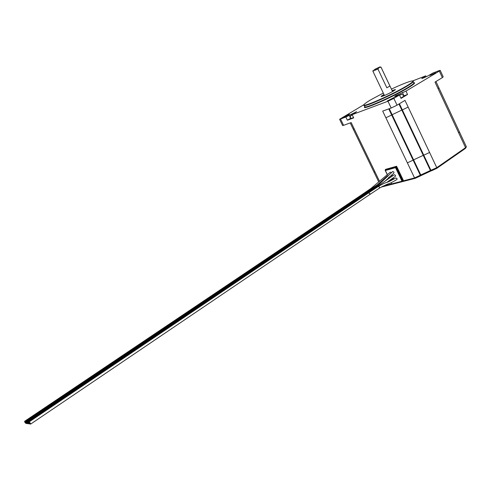 <?xml version="1.0" encoding="UTF-8"?>
<svg xmlns="http://www.w3.org/2000/svg" width="491" height="491" viewBox="0 0 491 491"><rect width="100%" height="100%" fill="white"/><g stroke="black" fill="none" stroke-linecap="round" stroke-linejoin="round"><path stroke-width="0.74" d="M350.58 118.613L353.563 117.582M350.642 118.73C350.292 116.22 350.599 114.992 351.568 115.035L351.31 115.489L352.09 114.919M400.914 98.077L404.081 96.07C402.381 94.419 401.319 93.898 400.902 94.499M399.527 95.137L401.012 94.671L399.404 95.033M405.965 91.111L395.654 95.733L394.525 96.758L399.465 95.009L401.067 98.39L407.548 94.475L405.965 91.111L439.335 71.085L440.169 70.33L438.831 70.741L432.731 73.116L429.723 74.914C426.262 76.835 423.592 78.044 421.726 78.535L425.734 75.847L412.661 80.935M364.721 106.179L364.543 106.958L365.126 107.026C368.661 107.253 395.273 95.186 407.671 87.65C413.299 84.243 415.233 82.525 413.465 82.5M414.097 82.66C415.607 82.801 413.594 84.544 408.076 87.883C394.537 96.132 365.396 109.1 364.377 107.437L364.813 106.375M383.287 93.057L370.84 99.771C365.672 102.834 363.408 104.601 364.046 105.08C365.077 106.621 393.395 93.959 406.585 85.974C412.925 82.132 414.521 80.493 411.384 81.064C407.524 82.009 400.865 84.685 391.407 89.098M412.956 81.083C414.441 81.205 412.452 82.911 406.99 86.201C394.58 93.726 367.974 105.817 364.451 105.614L363.88 105.559L363.917 104.951M392.106 90.577L395.427 89.522L393.537 91.007C388.706 93.707 384.729 95.549 381.593 96.537C380.648 96.709 381.145 96.205 383.084 95.045L383.987 94.53M395.102 89.982L392.272 90.927M384.152 94.88L381.667 96.518M381.022 67.175L379.187 67.506L379.985 66.874L374.167 69.648L379.187 67.506L377.941 69.028L372.902 71.177M379.328 188.157L386.325 184.641C388.97 183.315 387.767 184.88 396.967 179.503L397.047 178.54L395.814 177.926C383.017 185.205 389.701 179.964 378.371 186.427M378.346 186.439L379.482 187.132L379.463 188.096L369.754 194.546L369.809 193.552L368.575 192.914L29.135 421.904M30.295 423.082L29.116 421.916L29.399 422.966L30.583 424.132L30.295 423.082M386.902 182.314L395.421 176.294L395.507 175.324L394.273 174.71L376.91 186.813M377.591 186.93L376.867 186.838L367.243 193.251L28.226 421.787M29.38 422.96L28.202 421.8L28.484 422.843L27.293 421.677L27.576 422.72L28.748 423.88L28.466 422.843L29.663 424.009L29.38 422.96M384.919 181.308L393.874 173.078L393.96 172.108L392.732 171.494L379.887 183.573L375.4 187.224M27.557 422.72L26.391 421.56L26.674 422.598L25.489 421.444L25.771 422.481L26.937 423.635L26.655 422.598L27.84 423.758L27.557 422.72M394.383 178.847L393.383 178.571L388.479 181.179M392.868 175.668L391.849 175.367L388.62 177.503M373.301 188.041L372.516 187.979L25.514 421.431M391.345 172.482L390.314 172.163L371.067 188.366L361.965 194.602L24.618 421.309M25.753 422.475L24.593 421.327L24.881 422.358L26.041 423.512L25.753 422.475M377.843 68.077L375.075 69.384L377.843 68.077M348.493 115.109L349.371 114.348L343.178 117.533L348.493 115.109M393.205 98.28L394.021 97.531L387.362 100.919L393.205 98.28M435.695 72.803L429.889 75.424L435.695 72.803M389.915 86.005L386.84 87.803L389.915 86.005L381.047 67.279M386.84 87.803L377.941 69.028M363.978 104.638L339.588 119.295L340.521 119.018L343.583 125.34L351.169 122.578L379.463 181.179M343.583 125.34L342.571 125.457M350.482 118.374L347.382 120.215L353.704 117.877L352.157 114.661L387.958 101.232L393.831 98.39L397.053 105.184L404.983 100.36L436.769 167.677L465.554 147.656L435.001 82.095L442.366 77.615L439.335 71.085M397.053 105.184L391.18 108.014L387.958 101.232M385.656 169.788L385.466 169.401L396.599 166.259L403.559 180.798L414.557 177.938L382.692 111.101L391.18 108.014M440.231 70.452L443.189 76.829L442.366 77.615M426.17 76.78L425.734 75.847M393.831 98.39L399.465 95.009M347.382 120.215L345.842 117.024L340.521 119.018M352.157 114.661L356.626 111.672L345.842 117.024M385.183 170.101L395.826 167.106L395.513 167.652L385.349 170.506L385.466 169.401M396.599 166.259L395.826 167.106L402.638 181.326L403.086 181.019L396.28 166.805L385.631 169.8M403.559 180.798L403.086 181.019M391.217 182.701L391.83 184.137L402.473 181.369M402.638 181.326L402.012 181.222L395.513 167.652M407.548 94.475L403.94 95.825M352.176 114.851L351.82 114.943M400.325 94.916L400.441 94.591M367.974 193.319L367.243 193.251M366.642 193.657L365.918 193.595L27.318 421.665M376.124 187.329L375.37 187.249L365.918 193.595M365.316 193.994L364.592 193.933L26.41 421.548M374.731 187.691L373.958 187.605L364.592 193.933M363.997 194.332L363.279 194.27M387.681 175.655L377.665 184.524M362.683 194.669L361.965 194.602M398.956 104.024L430.429 170.5L436.769 167.677L436.695 168.407L431.712 170.715L430.951 170.365L399.416 103.748M430.938 170.917L420.781 175.612M388.762 108.898L420.327 175.275L420.259 175.999L415.318 178.282L414.557 177.938L420.775 174.962L389.277 108.707M382.857 186.181L391.689 183.886M385.349 170.506L387.233 174.422M389.971 180.105L390.124 180.43M391.781 183.88L402.012 181.222M369.711 194.571L30.583 424.132M401.816 110.076L392.137 114.722M423.254 155.34L413.594 159.851M420.572 175.753L420.775 174.962L430.429 170.5L431.497 170.782L436.695 168.407L465.462 148.38L466.278 146.619L459.515 132.097M408.162 107.093L402.325 109.892M429.594 152.474L423.77 155.193M391.671 115.011L385.877 117.785M413.14 160.152L407.364 162.846M435.953 81.512L438.893 87.821L438.058 88.65M438.96 87.975L459.404 131.864L458.655 132.852M354.25 128.961L353.195 129.053M375.026 171.991L373.89 171.905M465.321 148.448L466.407 146.852M431.19 170.85L415.098 178.356L382.735 186.727M382.096 186.574L382.514 186.795L381.55 186.862M350.322 117.68L349.083 115.109M403.983 95.806L402.405 92.461M422.984 78.167L422.733 77.633M364.543 106.958L364.377 107.437M364.046 105.08L363.88 105.559M373.203 70.311L372.865 71.281M378.334 186.451L368.575 192.914M377.8 185.42L373.958 187.605M381.311 182.179L372.516 187.985M372.933 71.275L384.453 95.512M364.451 105.614L365.126 107.026M381.065 67.261L392.573 91.565M26.361 423.297L26.041 423.512M27.257 423.42L26.937 423.635M28.165 423.543L27.84 423.758M29.073 423.665L28.748 423.88M29.988 423.788L29.663 424.009M380.12 66.917L380.912 67.199M342.644 125.604L339.588 119.295M350.23 122.922L378.708 181.873M391.769 184.051L391.137 182.738M390.044 180.467L389.897 180.16M387.166 174.477L385.183 170.352M402.503 181.363L391.83 184.137"/></g></svg>
